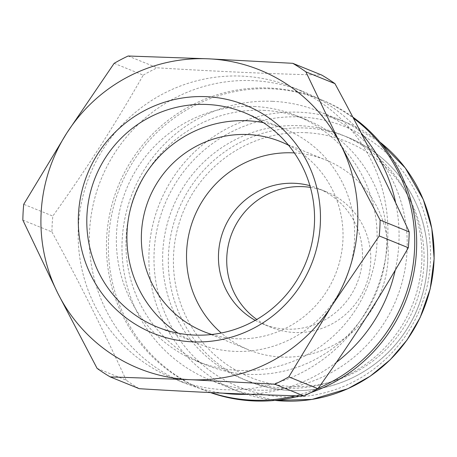 <?xml version="1.0" encoding="UTF-8"?>
<svg xmlns="http://www.w3.org/2000/svg" width="457" height="457" viewBox="0 0 457 457"><rect width="100%" height="100%" fill="white"/><g stroke="black" fill="none" stroke-linecap="round" stroke-linejoin="round"><path stroke-width="0.34" stroke-dasharray="2.29 1.71" d="M97.09 368.371L126.178 380.173A181.503 178.167 112.1 0 0 139.265 388.696M22.85 220.125L51.932 231.928A181.503 178.167 112.1 0 1 52.818 216.081L23.735 204.279M310.389 187.393A73.189 71.84 112.1 0 1 326.269 191.763A73.189 71.84 112.1 0 1 365.32 286.59A73.189 71.84 112.1 0 1 271.235 327.395A73.189 71.84 112.1 0 1 256.8 319.46M299.621 125.681A131.736 129.314 112.1 0 1 341.819 134.884A131.736 129.314 112.1 0 1 412.111 305.579A131.736 129.314 112.1 0 1 242.753 379.019A131.736 129.314 112.1 0 1 165.874 229.385A131.736 129.314 112.1 0 1 299.621 125.681M272.669 101.323A144.909 142.247 112.1 0 1 319.083 111.445A144.909 142.247 112.1 0 1 396.402 299.204A144.909 142.247 112.1 0 1 210.111 379.99A144.909 142.247 112.1 0 1 125.544 215.39A144.909 142.247 112.1 0 1 272.669 101.323M210.483 392.592A156.62 153.741 112.1 0 1 203.633 390.004A156.62 153.741 112.1 0 1 112.239 212.099A156.62 153.741 112.1 0 1 271.252 88.812A156.62 153.741 112.1 0 1 321.414 99.752A156.62 153.741 112.1 0 1 352.833 117.106M310.783 392.597A156.62 153.741 112.1 0 1 300.026 395.893M210.911 392.609A156.62 153.741 112.1 0 1 201.697 389.215A156.62 153.741 112.1 0 1 110.297 211.311A156.62 153.741 112.1 0 1 269.31 88.024A156.62 153.741 112.1 0 1 319.472 98.963A156.62 153.741 112.1 0 1 353.381 118.146M318.226 388.204A156.62 153.741 112.1 0 1 295.513 395.773M263.695 110.36A132.467 130.034 112.1 0 1 306.121 119.614A132.467 130.034 112.1 0 1 376.808 291.252A132.467 130.034 112.1 0 1 206.507 365.103A132.467 130.034 112.1 0 1 129.2 214.636A132.467 130.034 112.1 0 1 263.695 110.36M254.121 106.475A132.467 130.034 112.1 0 1 296.547 115.724A132.467 130.034 112.1 0 1 367.228 287.367A132.467 130.034 112.1 0 1 196.933 361.219A132.467 130.034 112.1 0 1 119.625 210.751A132.467 130.034 112.1 0 1 254.121 106.475M222.913 393.163A157.351 154.46 112.1 0 1 185.034 383.246A157.351 154.46 112.1 0 1 93.211 204.513A157.351 154.46 112.1 0 1 252.967 80.649A157.351 154.46 112.1 0 1 303.368 91.64A157.351 154.46 112.1 0 1 361.121 132.998M395.699 202.879A157.351 154.46 112.1 0 1 395.225 270.23M336.358 362.361A157.351 154.46 112.1 0 1 248.939 394.237M241.793 76.113A157.351 154.46 112.1 0 1 292.189 87.104A157.351 154.46 112.1 0 1 387.879 228.437A157.351 154.46 112.1 0 1 296.622 375.163A157.351 154.46 112.1 0 1 173.86 378.71A157.351 154.46 112.1 0 1 82.037 199.977A157.351 154.46 112.1 0 1 241.793 76.113M51.932 231.928C79.324 282.237 104.07 331.651 126.178 380.173M114.147 63.334L143.23 75.137C115.981 123.024 85.842 170.004 52.818 216.081M143.23 75.137A181.503 178.167 112.1 0 1 157.202 67.813C214.87 71.366 269.75 73.8 321.854 75.119M128.12 56.011L157.202 67.813M255.257 320.351A73.189 71.84 -67.9 0 0 262.958 324.036A73.189 71.84 -67.9 0 0 357.048 283.231A73.189 71.84 -67.9 0 0 317.998 188.404A73.189 71.84 -67.9 0 0 309.903 185.679M211.854 334.478A102.459 100.58 -67.9 0 0 236.486 338.728A102.459 100.58 -67.9 0 0 339.454 262.364A102.459 100.58 -67.9 0 0 288.618 145.303M294.354 152.924A102.459 100.58 112.1 0 1 325.892 160.019A102.459 100.58 112.1 0 1 385.685 276.399A102.459 100.58 112.1 0 1 281.661 357.054A102.459 100.58 112.1 0 1 248.842 349.896A102.459 100.58 112.1 0 1 221.279 333.004M263.443 122.67A115.707 113.582 112.1 0 1 284.294 128.84A115.707 113.582 112.1 0 1 351.821 260.273A115.707 113.582 112.1 0 1 234.344 351.353A115.707 113.582 112.1 0 1 197.281 343.27A115.707 113.582 112.1 0 1 178.024 333.17M305.847 132.684A127.343 125.007 112.1 0 1 403.577 327.829A127.343 125.007 112.1 0 1 186.833 318.221A127.343 125.007 112.1 0 1 305.847 132.684M305.316 127.994A131.736 129.314 112.1 0 1 347.509 137.197A131.736 129.314 112.1 0 1 417.801 307.887A131.736 129.314 112.1 0 1 248.442 381.332A131.736 129.314 112.1 0 1 171.564 231.693A131.736 129.314 112.1 0 1 305.316 127.994M300.112 116.935A140.516 137.934 112.1 0 1 407.952 332.268A140.516 137.934 112.1 0 1 168.787 321.659A140.516 137.934 112.1 0 1 300.112 116.935M274.988 400.406A144.909 142.247 112.1 0 1 237.023 390.912A144.909 142.247 112.1 0 1 152.455 226.312A144.909 142.247 112.1 0 1 299.581 112.239A144.909 142.247 112.1 0 1 345.995 122.362A144.909 142.247 112.1 0 1 379.841 142.013M242.753 379.019L248.442 381.332C282.078 394.368 315.621 393.723 349.074 379.39C378.67 365.766 400.623 344.172 414.95 314.605C430.911 279.096 431.865 243.364 417.807 207.409C403.674 174.46 380.241 151.056 347.509 137.197L341.819 134.884M210.111 379.99L237.023 390.912L274.954 400.406M319.083 111.445L345.995 122.362L379.818 141.99M201.697 389.215L203.633 390.004M319.472 98.963L321.414 99.752M196.933 361.219L206.507 365.103M296.547 115.724L306.121 119.614M173.86 378.71L185.034 383.246M292.189 87.104L303.368 91.64M326.269 191.763L317.998 188.404M271.235 327.395L262.958 324.036M203.668 331.571L248.842 349.896M280.724 141.687L325.892 160.019M157.174 326.995L197.281 343.27M244.187 112.565L284.294 128.84"/><path stroke-width="0.69" d="M305.864 71.84L334.947 83.642A181.503 178.167 112.1 0 0 321.854 75.119L292.771 63.317A181.503 178.167 112.1 0 1 305.864 71.84L340.893 145.115L380.104 220.085L409.186 231.888A181.503 178.167 112.1 0 1 408.301 247.734L379.219 235.932L331.919 305.556L288.807 376.876L317.889 388.678A181.503 178.167 112.1 0 1 303.916 395.996L274.834 384.194A181.503 178.167 112.1 0 0 288.807 376.876M303.916 395.996C251.813 394.682 196.927 392.243 139.265 388.696L110.183 376.894A181.503 178.167 112.1 0 1 97.09 368.371L57.879 293.4L22.85 220.125A181.503 178.167 112.1 0 1 23.735 204.279L66.848 132.958L114.147 63.334A181.503 178.167 112.1 0 1 128.12 56.011L208.358 58.816A161.007 158.053 112.1 0 1 340.893 145.115A161.007 158.053 112.1 0 1 331.919 305.556A161.007 158.053 112.1 0 1 190.415 379.698A161.007 158.053 112.1 0 1 57.879 293.4A161.007 158.053 112.1 0 1 66.848 132.958A161.007 158.053 112.1 0 1 208.358 58.816L292.771 63.317M380.104 220.085A181.503 178.167 112.1 0 1 379.219 235.932M110.183 376.894L190.415 379.698L274.834 384.194M256.8 319.46A73.189 71.84 112.1 0 1 230.825 236.183A73.189 71.84 112.1 0 1 302.831 186.65A73.189 71.84 112.1 0 1 310.389 187.393M352.833 117.106A156.62 153.741 112.1 0 1 414.859 266.808A156.62 153.741 112.1 0 1 310.783 392.597M300.026 395.893A156.62 153.741 112.1 0 1 210.483 392.592M353.381 118.146A156.62 153.741 112.1 0 1 413.408 262.552A156.62 153.741 112.1 0 1 318.226 388.204M295.513 395.773A156.62 153.741 112.1 0 1 210.911 392.609M361.121 132.998A157.351 154.46 112.1 0 1 395.699 202.879M395.225 270.23A157.351 154.46 112.1 0 1 336.358 362.361M248.939 394.237A157.351 154.46 112.1 0 1 222.913 393.163M409.186 231.888C387.302 183.811 362.555 134.392 334.947 83.642M317.889 388.678C350.645 343.024 380.784 296.039 408.301 247.734M192.534 341.847A123.024 120.768 -67.9 0 0 307.51 162.606A123.024 120.768 -67.9 0 0 98.118 153.318A123.024 120.768 -67.9 0 0 192.534 341.847M309.903 185.679A73.189 71.84 -67.9 0 0 294.554 183.291A73.189 71.84 -67.9 0 0 221.325 236.692A73.189 71.84 -67.9 0 0 255.257 320.351M288.618 145.303A102.459 100.58 -67.9 0 0 280.724 141.687A102.459 100.58 -67.9 0 0 247.905 134.529A102.459 100.58 -67.9 0 0 143.875 215.184A102.459 100.58 -67.9 0 0 203.668 331.571A102.459 100.58 -67.9 0 0 211.854 334.478M221.279 333.004A102.459 100.58 112.1 0 1 193.928 217.743A102.459 100.58 112.1 0 1 293.074 152.861A102.459 100.58 112.1 0 1 294.354 152.924M178.024 333.17A115.707 113.582 112.1 0 1 132.69 201.154A115.707 113.582 112.1 0 1 247.237 120.757A115.707 113.582 112.1 0 1 263.443 122.67M194.231 335.078A115.707 113.582 -67.9 0 0 311.708 243.998A115.707 113.582 -67.9 0 0 244.187 112.565A115.707 113.582 -67.9 0 0 95.433 177.07A115.707 113.582 -67.9 0 0 157.174 326.995A115.707 113.582 -67.9 0 0 194.231 335.078M379.841 142.013A144.909 142.247 112.1 0 1 423.313 310.126A144.909 142.247 112.1 0 1 274.988 400.406M379.818 141.99L405.25 167.919L423.313 199.589L431.819 228.546L434.15 258.736L430.208 288.83L420.166 317.512L407.067 339.962L390.244 359.728L370.244 376.18L347.703 388.781L312.022 399.412L274.954 400.406"/></g></svg>
